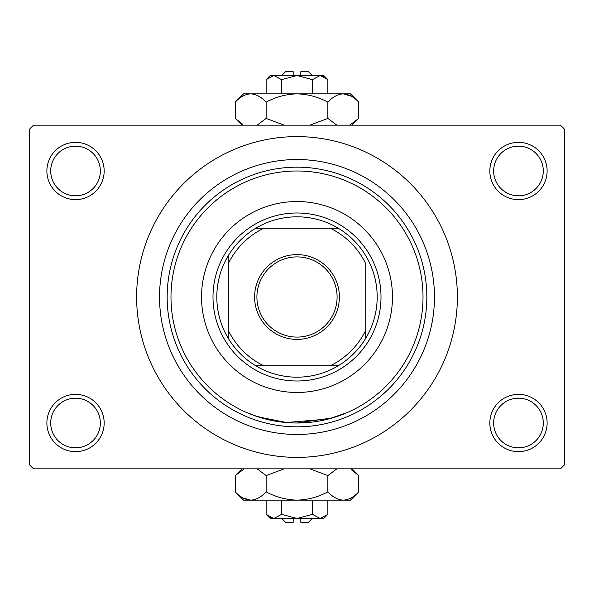 <?xml version="1.0" encoding="UTF-8"?>
<svg xmlns="http://www.w3.org/2000/svg" width="594" height="594" viewBox="0 0 594 594"><rect width="100%" height="100%" fill="white"/><g stroke="black" fill="none" stroke-linecap="round" stroke-linejoin="round"><path stroke-width="0.89" d="M489.835 423.01A28.638 28.638 0 0 1 518.48 394.371A28.638 28.638 0 0 1 547.119 423.01A28.638 28.638 0 0 1 518.48 451.655A28.638 28.638 0 0 1 489.835 423.01M543.295 423.01A24.822 24.822 0 0 0 518.48 398.195A24.822 24.822 0 0 0 493.659 423.01A24.822 24.822 0 0 0 518.48 447.831A24.822 24.822 0 0 0 543.295 423.01M46.881 423.01A28.638 28.638 0 0 1 75.52 394.371A28.638 28.638 0 0 1 104.165 423.01A28.638 28.638 0 0 1 75.52 451.655A28.638 28.638 0 0 1 46.881 423.01M100.341 423.01A24.822 24.822 0 0 0 75.52 398.195A24.822 24.822 0 0 0 50.705 423.01A24.822 24.822 0 0 0 75.52 447.831A24.822 24.822 0 0 0 100.341 423.01M46.881 170.99A28.638 28.638 0 0 1 75.52 142.345A28.638 28.638 0 0 1 104.165 170.99A28.638 28.638 0 0 1 75.52 199.629A28.638 28.638 0 0 1 46.881 170.99M100.341 170.99A24.822 24.822 0 0 0 75.52 146.169A24.822 24.822 0 0 0 50.705 170.99A24.822 24.822 0 0 0 75.52 195.805A24.822 24.822 0 0 0 100.341 170.99M489.835 170.99A28.638 28.638 0 0 1 518.48 142.345A28.638 28.638 0 0 1 547.119 170.99A28.638 28.638 0 0 1 518.48 199.629A28.638 28.638 0 0 1 489.835 170.99M543.295 170.99A24.822 24.822 0 0 0 518.48 146.169A24.822 24.822 0 0 0 493.659 170.99A24.822 24.822 0 0 0 518.48 195.805A24.822 24.822 0 0 0 543.295 170.99M279.529 421.792L255.821 416.097L246.748 412.563L258.175 416.884L287.058 422.624M296.978 423.01L332.521 417.901L347.252 412.563L328.46 419.022L285.907 422.527M159.534 297A137.466 137.466 0 0 1 297 159.534A137.466 137.466 0 0 1 434.466 297A137.466 137.466 0 0 1 297 434.466A137.466 137.466 0 0 1 159.534 297M136.62 297A160.38 160.38 0 0 0 297 457.38A160.38 160.38 0 0 0 457.38 297A160.38 160.38 0 0 0 297 136.62A160.38 160.38 0 0 0 136.62 297M560.484 468.837L33.516 468.837L29.7 465.02L29.7 128.98L33.516 125.163L560.484 125.163L564.3 128.98L564.3 465.02L560.484 468.837M201.537 297A95.463 95.463 0 0 0 297 392.463A95.463 95.463 0 0 0 392.463 297A95.463 95.463 0 0 0 297 201.537A95.463 95.463 0 0 0 201.537 297M423.01 297A126.01 126.01 0 0 0 297 170.99A126.01 126.01 0 0 0 170.99 297A126.01 126.01 0 0 0 297 423.01A126.01 126.01 0 0 0 423.01 297M167.166 297A129.834 129.834 0 0 1 297 167.166A129.834 129.834 0 0 1 426.834 297A129.834 129.834 0 0 1 297 426.834A129.834 129.834 0 0 1 167.166 297M297 254.611A42.389 42.389 0 0 1 339.389 297A42.389 42.389 0 0 1 297 339.389A42.389 42.389 0 0 1 254.611 297A42.389 42.389 0 0 1 297 254.611M297 337.095A40.095 40.095 0 0 0 337.095 297A40.095 40.095 0 0 0 297 256.905A40.095 40.095 0 0 0 256.905 297A40.095 40.095 0 0 0 297 337.095M297 216.81A80.19 80.19 0 0 0 255.695 228.267L263.714 228.267L255.695 228.267A80.19 80.19 0 0 0 228.267 338.305L228.267 330.286L228.267 338.305A80.19 80.19 0 0 0 338.305 365.733L330.286 365.733L338.305 365.733A80.19 80.19 0 0 0 365.733 338.305L365.733 263.714A76.374 76.374 0 0 0 330.286 228.267L263.714 228.267A76.374 76.374 0 0 0 228.267 263.714L228.267 330.286A76.374 76.374 0 0 0 263.714 365.733L330.286 365.733A76.374 76.374 0 0 0 365.733 330.286L365.733 338.305A80.19 80.19 0 0 0 338.305 228.267L330.286 228.267L338.305 228.267A80.19 80.19 0 0 0 297 216.81M297 381.006A84.006 84.006 0 0 1 212.994 297A84.006 84.006 0 0 1 297 212.994A84.006 84.006 0 0 1 381.006 297A84.006 84.006 0 0 1 297 381.006M255.695 365.733L263.714 365.733L255.695 365.733M228.267 255.695L228.267 263.714L228.267 255.695M312.273 518.48L308.457 522.297L300.816 522.297L300.816 518.48M321.213 518.391L323.73 518.48L327.866 514.345L320.151 518.48L312.429 514.345L297 518.48L281.571 514.345L273.849 518.48L266.134 514.345L266.134 500.148M281.571 514.345L281.571 500.148M269.891 517.329L272.787 518.391M327.866 514.345L327.866 500.148M312.429 514.345L312.429 500.148M351.195 469.594L358.731 475.579L358.731 491.877L350.46 500.148L243.54 500.148L235.269 491.877L235.269 475.579L244.268 468.837M358.731 491.877C353.927 497.044 348.782 499.806 343.295 500.148C337.875 499.829 332.737 497.074 327.866 491.877C318.206 497.059 307.922 499.814 297 500.148C286.115 499.821 275.831 497.059 266.134 491.877C261.33 497.044 256.185 499.806 250.705 500.148C245.285 499.829 240.139 497.074 235.269 491.877M266.134 491.877L266.134 475.579L284.132 468.837M257.135 468.837L266.134 475.579M242.805 497.869L250.705 500.148M343.295 500.148L345.426 499.977M327.866 491.877L327.866 475.579L336.865 468.837M309.868 468.837L327.866 475.579M320.151 518.48L270.27 518.48L266.134 514.345M293.184 518.48L293.184 522.297L285.543 522.297L281.727 518.48M281.727 75.52L285.543 71.703L293.184 71.703L293.184 75.52M272.787 75.609L270.27 75.52L266.134 79.655L273.849 75.52L281.571 79.655L297 75.52L312.429 79.655L320.151 75.52L327.866 79.655L327.866 93.852M312.429 79.655L312.429 93.852M324.109 76.671L321.213 75.609M266.134 79.655L266.134 93.852M281.571 79.655L281.571 93.852M242.805 124.406L235.269 118.421L235.269 102.123L243.54 93.852L350.46 93.852L358.731 102.123L358.731 118.421L349.732 125.163M235.269 102.123C240.073 96.956 245.218 94.194 250.705 93.852C256.125 94.171 261.263 96.926 266.134 102.123C275.794 96.941 286.078 94.186 297 93.852C307.885 94.179 318.169 96.941 327.866 102.123C332.67 96.956 337.815 94.194 343.295 93.852C348.715 94.171 353.861 96.926 358.731 102.123M327.866 102.123L327.866 118.421L309.868 125.163M336.865 125.163L327.866 118.421M351.195 96.131L343.295 93.852M250.705 93.852L248.574 94.023M266.134 102.123L266.134 118.421L257.135 125.163M284.132 125.163L266.134 118.421M273.849 75.52L323.73 75.52L327.866 79.655M300.816 75.52L300.816 71.703L308.457 71.703L312.273 75.52M351.99 468.837L358.731 475.579M242.01 468.837L235.269 475.579M242.01 125.163L235.269 118.421M351.99 125.163L358.731 118.421"/></g></svg>
